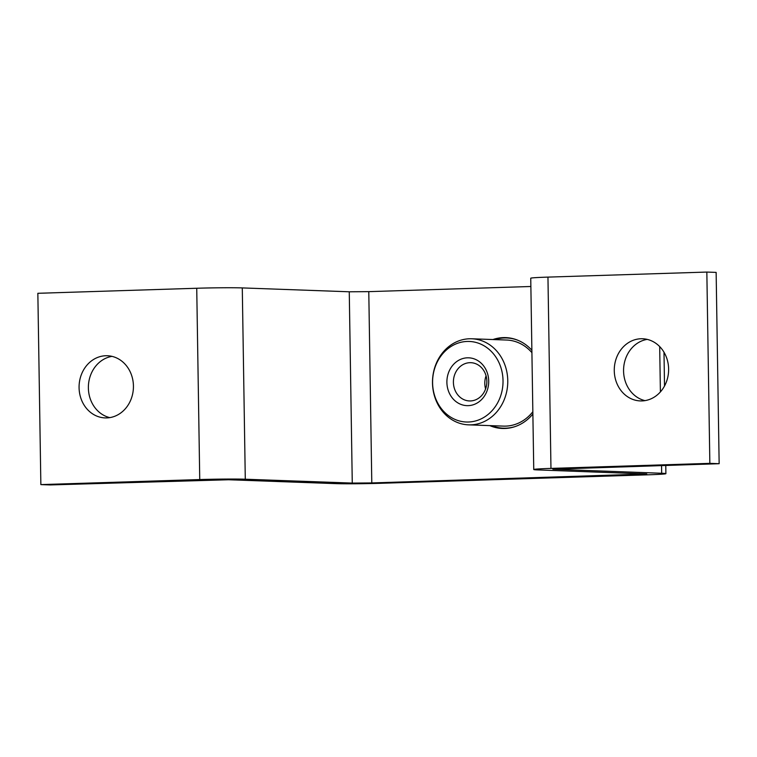 <?xml version="1.0" encoding="UTF-8"?>
<svg xmlns="http://www.w3.org/2000/svg" width="757" height="757" viewBox="0 0 757 757"><rect width="100%" height="100%" fill="white"/><g stroke="black" fill="none" stroke-linecap="round" stroke-linejoin="round"><path stroke-width="1.14" d="M489.817 425.623A45.458 39.724 -87.9 0 0 502.44 428.471A45.458 39.724 -87.9 0 0 532.881 414.032M644.992 400.633A31.103 27.176 92.1 0 1 623.569 371.034A31.103 27.176 92.1 0 1 647.207 339.382M668.62 368.971A31.103 27.176 92.1 0 1 640.318 400.917A31.103 27.176 92.1 0 1 614.268 370.703A31.103 27.176 92.1 0 1 642.57 338.757A31.103 27.176 92.1 0 1 668.62 368.971M109.793 417.618A31.103 27.176 92.1 0 1 88.38 388.029A31.103 27.176 92.1 0 1 112.008 356.367M133.431 385.966A31.103 27.176 92.1 0 1 105.128 417.911A31.103 27.176 92.1 0 1 79.078 387.688A31.103 27.176 92.1 0 1 107.38 355.743A31.103 27.176 92.1 0 1 133.431 385.966M709.848 463.36L706.839 272.066L547.954 277.109A33.497 0.965 -0.9 0 0 530.742 278.226L533.751 469.52A33.497 0.965 179.1 0 1 550.964 468.403L709.848 463.36L719.15 463.7L552.884 469.217L661.675 473.267A33.497 0.965 179.1 0 1 665.895 473.664A33.497 0.965 179.1 0 1 648.683 474.781L381.093 483.278A33.497 0.965 179.1 0 1 335.54 483.619L228.567 479.749L50.161 484.934L40.859 484.603L199.744 479.56A33.497 0.965 179.1 0 1 245.287 479.219L352.27 483.089L371.791 482.938L368.782 291.644L530.875 286.496M40.859 484.603L37.85 293.3L196.735 288.256A33.497 0.965 -0.9 0 1 242.287 287.915L349.261 291.786L352.27 483.089M533.751 469.52A33.497 0.965 179.1 0 0 537.972 469.927L646.762 473.967L371.791 482.938M531.878 350.254A45.458 39.724 -87.9 0 0 505.723 337.613A45.458 39.724 -87.9 0 0 492.93 339.543M368.782 291.644L349.261 291.786M706.839 272.066L716.141 272.397L719.15 463.7M468.574 424.847A43.064 37.632 -87.9 0 0 507.748 382.881A43.064 37.632 -87.9 0 0 471.687 338.776A43.064 37.632 -87.9 0 0 432.512 380.752A43.064 37.632 -87.9 0 0 468.574 424.847L503.452 426.115A43.064 37.632 -87.9 0 0 532.843 411.751M432.607 380.733A40.301 35.219 -87.9 0 0 466.586 422.018A40.301 35.219 -87.9 0 0 503.008 382.73A40.301 35.219 -87.9 0 0 469.018 341.445A40.301 35.219 -87.9 0 0 432.607 380.733M488.7 382.323A23.921 20.903 -87.9 0 0 468.526 357.815A23.921 20.903 -87.9 0 0 446.904 381.14A23.921 20.903 -87.9 0 0 467.078 405.648A23.921 20.903 -87.9 0 0 488.7 382.323M486.846 382.285A19.143 16.72 -87.9 0 0 470.826 362.688A19.143 16.72 -87.9 0 0 453.415 381.339A19.143 16.72 -87.9 0 0 469.435 400.945A19.143 16.72 -87.9 0 0 486.846 382.285M486.06 375.813A19.143 16.72 -87.9 0 0 484.811 382.474A19.143 16.72 -87.9 0 0 485.587 388.947M531.916 352.658A43.064 37.632 -87.9 0 0 506.565 340.035L471.687 338.776M242.287 287.915L245.287 479.219M659.688 346.574L660.397 391.918M661.552 465.527L661.675 473.267M639.372 473.589L639.381 474.44M550.964 468.403L547.954 277.109M196.735 288.256L199.744 479.56M491.672 425.689A45.127 39.43 -87.9 0 0 515.195 426.551M518.308 340.451A45.127 39.43 -87.9 0 0 494.785 339.609M665.895 473.664L665.772 465.394M664.523 386.013L663.993 352.213"/></g></svg>
